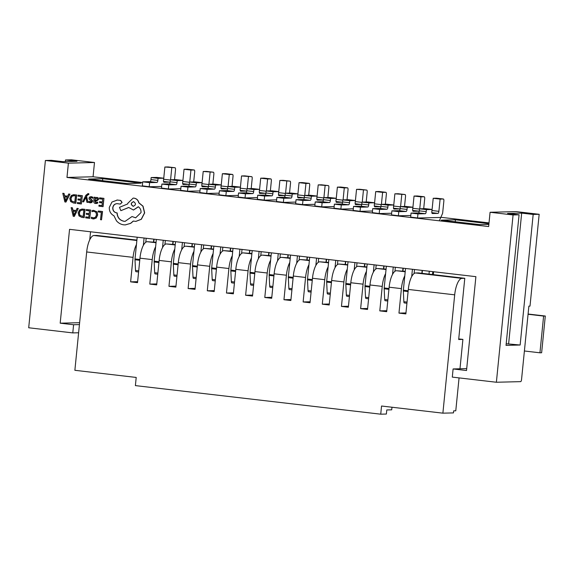 <?xml version="1.0" encoding="UTF-8"?>
<svg xmlns="http://www.w3.org/2000/svg" width="574" height="574" viewBox="0 0 574 574"><rect width="100%" height="100%" fill="white"/><g stroke="black" fill="none" stroke-linecap="round" stroke-linejoin="round"><path stroke-width="0.86" d="M153.775 242.07L154.062 239.179M146.176 238.26L145.774 242.264M138.585 271.983L136.009 271.689A2.052 0.696 -83.4 0 1 135.514 270.469L134.998 259.742A2.052 0.696 -83.4 0 1 135.019 258.939L137.186 237.213M143.349 245.378L144.088 238.016M149.211 186.715L149.613 182.632L156.946 182.446A2.052 0.696 96.6 0 0 157.857 180.394L158.058 178.349L163.705 178.213L163.497 180.25A2.052 0.696 96.6 0 0 163.963 182.274A2.052 0.696 96.6 0 0 163.999 182.274L169.639 182.13A2.052 0.696 96.6 0 0 170.141 181.642M142.309 185.911L142.718 181.829L149.613 182.632M142.718 181.829L150.051 181.642A2.052 0.696 96.6 0 0 150.955 179.59L151.163 177.545L158.058 178.349M151.163 177.545L156.802 177.409L163.705 178.213M163.518 180.049A2.052 0.696 96.6 0 0 163.647 179.267L164.874 167.027L175.013 167.752A2.052 0.696 -83.4 0 1 175.048 167.752A2.052 0.696 -83.4 0 1 175.515 169.775L174.525 179.676M170.578 179.777L171.77 167.83M164.874 167.027L168.117 166.948A2.052 0.696 -83.4 0 1 168.146 166.948A2.052 0.696 -83.4 0 1 168.182 166.955M157.757 274.221L155.174 273.92A2.052 0.696 -83.4 0 1 154.686 272.7L154.162 261.974A2.052 0.696 -83.4 0 1 154.184 261.17L156.358 239.444M162.521 247.609L163.253 240.248M168.376 188.946L168.785 184.864L176.118 184.684A2.052 0.696 -83.4 0 0 177.022 182.625L177.23 180.588L182.869 180.444L182.668 182.482A2.052 0.696 -83.4 0 0 183.135 184.505A2.052 0.696 -83.4 0 0 183.163 184.505L188.81 184.362A2.052 0.696 -83.4 0 0 189.312 183.874M161.473 188.143L161.882 184.06L168.785 184.864M161.882 184.06L169.215 183.881L176.118 184.684M177.23 180.588L170.327 179.777L170.126 181.822A2.052 0.696 -83.4 0 1 169.215 183.881M170.327 179.777L175.967 179.64L182.869 180.444M189.743 182.008L190.941 170.062L184.039 169.258L182.819 181.499A2.052 0.696 -83.4 0 1 182.683 182.281M190.941 170.062L194.184 169.983A2.052 0.696 -83.4 0 1 194.213 169.983A2.052 0.696 -83.4 0 1 194.686 172.006L193.696 181.908M184.039 169.258L187.282 169.179A2.052 0.696 -83.4 0 1 187.318 169.179A2.052 0.696 -83.4 0 1 187.346 169.187M172.939 244.309L173.233 241.41M165.341 240.492L164.939 244.495M192.111 246.54L192.398 243.641M184.505 242.723L184.111 246.727M176.921 276.453L174.338 276.151A2.052 0.696 -83.4 0 1 173.85 274.932L173.326 264.205A2.052 0.696 -83.4 0 1 173.355 263.401L175.522 241.676M181.685 249.848L182.424 242.479M187.54 191.178L187.949 187.102L195.282 186.916A2.052 0.696 96.6 0 0 196.193 184.857L196.394 182.819L202.034 182.675L201.833 184.713A2.052 0.696 96.6 0 0 202.299 186.737A2.052 0.696 96.6 0 0 202.335 186.737L207.975 186.593A2.052 0.696 96.6 0 0 208.477 186.105M180.645 190.374L181.047 186.299L187.949 187.102M181.047 186.299L188.38 186.112A2.052 0.696 96.6 0 0 189.291 184.053L189.492 182.015L196.394 182.819M189.492 182.015L195.138 181.872L202.034 182.675M201.854 184.512A2.052 0.696 96.6 0 0 201.983 183.737L203.203 171.49L213.349 172.214A2.052 0.696 -83.4 0 1 213.385 172.214A2.052 0.696 -83.4 0 1 213.851 174.238L212.861 184.139M208.914 184.24L210.106 172.293M203.203 171.49L206.446 171.411A2.052 0.696 -83.4 0 1 206.482 171.411A2.052 0.696 -83.4 0 1 206.518 171.418M230.447 251.003L230.734 248.112M222.841 247.186L222.439 251.197M215.257 280.916L212.674 280.614A2.052 0.696 -83.4 0 1 212.186 279.402L211.662 268.675A2.052 0.696 -83.4 0 1 211.691 267.871L213.858 246.146M220.021 254.311L220.753 246.949M225.876 195.648L226.285 191.565L233.618 191.379A2.052 0.696 96.6 0 0 234.529 189.32L234.73 187.282L240.37 187.138L240.169 189.183A2.052 0.696 96.6 0 0 240.635 191.199A2.052 0.696 96.6 0 0 240.671 191.207L246.311 191.063A2.052 0.696 96.6 0 0 246.813 190.568M218.974 194.844L219.383 190.762L226.285 191.565M219.383 190.762L226.716 190.575A2.052 0.696 96.6 0 0 227.627 188.516L227.828 186.478L234.73 187.282M227.828 186.478L233.467 186.335L240.37 187.138M240.19 188.975A2.052 0.696 96.6 0 0 240.319 188.2L241.539 175.96L251.685 176.677A2.052 0.696 -83.4 0 1 251.721 176.684A2.052 0.696 -83.4 0 1 252.187 178.701L251.197 188.609M247.251 188.703L248.442 176.763M241.539 175.96L244.782 175.874A2.052 0.696 -83.4 0 1 244.818 175.881A2.052 0.696 -83.4 0 1 244.854 175.888M268.776 255.473L269.07 252.574M261.177 251.656L260.775 255.66M253.593 285.386L251.01 285.084A2.052 0.696 -83.4 0 1 250.522 283.865L249.999 273.138A2.052 0.696 -83.4 0 1 250.02 272.334L252.194 250.608M258.357 258.774L259.089 251.412M264.212 200.111L264.621 196.028L271.954 195.849A2.052 0.696 96.6 0 0 272.858 193.79L273.066 191.752L278.706 191.608L278.505 193.646A2.052 0.696 96.6 0 0 278.971 195.669A2.052 0.696 96.6 0 0 279 195.669L284.647 195.526A2.052 0.696 96.6 0 0 285.149 195.038M257.31 199.307L257.719 195.225L264.621 196.028M257.719 195.225L265.052 195.045A2.052 0.696 96.6 0 0 265.963 192.986L266.164 190.941L273.066 191.752M266.164 190.941L271.803 190.805L278.706 191.608M278.519 193.445A2.052 0.696 96.6 0 0 278.655 192.663L279.875 180.423L290.021 181.147A2.052 0.696 -83.4 0 1 290.049 181.147A2.052 0.696 -83.4 0 1 290.523 183.171L289.533 193.072M285.579 193.173L286.778 181.226M279.875 180.423L283.118 180.344A2.052 0.696 -83.4 0 1 283.154 180.344A2.052 0.696 -83.4 0 1 283.183 180.351M307.112 259.936L307.399 257.037M299.513 256.119L299.111 260.13M291.922 289.848L289.346 289.547A2.052 0.696 -83.4 0 1 288.851 288.327L288.335 277.601A2.052 0.696 -83.4 0 1 288.356 276.804L290.523 255.071M296.693 263.244L297.425 255.875M302.548 204.574L302.95 200.498L310.29 200.312A2.052 0.696 96.6 0 0 311.194 198.252L311.402 196.215L317.042 196.071L316.834 198.109A2.052 0.696 96.6 0 0 317.307 200.132A2.052 0.696 96.6 0 0 317.336 200.132L322.975 199.996A2.052 0.696 96.6 0 0 323.478 199.501M295.646 203.77L296.055 199.695L302.95 200.498M296.055 199.695L303.388 199.508A2.052 0.696 96.6 0 0 304.292 197.449L304.5 195.411L311.402 196.215M304.5 195.411L310.139 195.268L317.042 196.071M316.855 197.908A2.052 0.696 96.6 0 0 316.984 197.133L318.211 184.893L328.35 185.61A2.052 0.696 -83.4 0 1 328.385 185.61A2.052 0.696 -83.4 0 1 328.852 187.633L327.869 197.535M323.915 197.635L325.106 185.696M318.211 184.893L321.454 184.806A2.052 0.696 -83.4 0 1 321.483 184.806A2.052 0.696 -83.4 0 1 321.519 184.814M345.448 264.399L345.735 261.507M337.849 260.589L337.447 264.592M330.258 294.311L327.682 294.017A2.052 0.696 -83.4 0 1 327.187 292.797L326.671 282.071A2.052 0.696 -83.4 0 1 326.692 281.267L328.859 259.541M335.022 267.706L335.761 260.345M340.877 209.044L341.286 204.961L348.619 204.774A2.052 0.696 96.6 0 0 349.53 202.722L349.731 200.678L355.378 200.534L355.17 202.579A2.052 0.696 96.6 0 0 355.636 204.595A2.052 0.696 96.6 0 0 355.672 204.602L361.311 204.459A2.052 0.696 96.6 0 0 361.814 203.971M333.982 208.24L334.391 204.157L341.286 204.961M334.391 204.157L341.724 203.971A2.052 0.696 96.6 0 0 342.628 201.919L342.836 199.874L349.731 200.678M342.836 199.874L348.475 199.73L355.378 200.534M355.191 202.378A2.052 0.696 96.6 0 0 355.32 201.596L356.54 189.355L366.686 190.08A2.052 0.696 -83.4 0 1 366.721 190.08A2.052 0.696 -83.4 0 1 367.188 192.103L366.198 202.005M362.251 202.105L363.442 190.159M356.54 189.355L359.79 189.277A2.052 0.696 -83.4 0 1 359.819 189.277A2.052 0.696 -83.4 0 1 359.855 189.284M383.784 268.869L384.071 265.97M376.178 265.052L375.783 269.055M368.594 298.781L366.011 298.48A2.052 0.696 -83.4 0 1 365.523 297.26L364.999 286.534A2.052 0.696 -83.4 0 1 365.028 285.73L367.195 264.004M373.358 272.176L374.097 264.808M379.213 213.506L379.622 209.431L386.955 209.245A2.052 0.696 96.6 0 0 387.866 207.185L388.067 205.148L393.707 205.004L393.506 207.042A2.052 0.696 96.6 0 0 393.972 209.065A2.052 0.696 96.6 0 0 394.008 209.065L399.648 208.922A2.052 0.696 96.6 0 0 400.15 208.434M372.318 212.703L372.72 208.627L379.622 209.431M372.72 208.627L380.053 208.441A2.052 0.696 96.6 0 0 380.964 206.382L381.165 204.344L388.067 205.148M381.165 204.344L386.811 204.201L393.707 205.004M393.527 206.841A2.052 0.696 96.6 0 0 393.656 206.059L394.876 193.818L405.022 194.543A2.052 0.696 -83.4 0 1 405.057 194.543A2.052 0.696 -83.4 0 1 405.524 196.566L404.534 206.468M400.587 206.568L401.778 194.622M394.876 193.818L398.119 193.739A2.052 0.696 -83.4 0 1 398.155 193.739A2.052 0.696 -83.4 0 1 398.191 193.747M417.549 217.977L417.958 213.894L425.291 213.707A2.052 0.696 96.6 0 0 426.202 211.648L426.403 209.61L432.043 209.467L431.842 211.512A2.052 0.696 96.6 0 0 432.308 213.528A2.052 0.696 96.6 0 0 432.344 213.528L437.984 213.392A2.052 0.696 96.6 0 0 438.888 211.332L440.115 199.092L443.358 199.006A2.052 0.696 -83.4 0 1 443.393 199.013A2.052 0.696 -83.4 0 1 443.86 201.029L442.633 213.27L439.311 220.811M432.861 271.653L432.387 274.53M429.015 274.135L429.309 271.244M422.12 273.332L422.407 270.44M414.514 269.515L414.112 273.525M406.93 303.244L404.347 302.943A2.052 0.696 -83.4 0 1 403.859 301.723L403.335 291.004A2.052 0.696 -83.4 0 1 403.357 290.2L405.531 268.474M411.694 276.639L412.426 269.278M410.647 217.173L411.056 213.09L417.958 213.894M411.056 213.09L418.389 212.904A2.052 0.696 96.6 0 0 419.3 210.845L419.501 208.807L426.403 209.61M419.501 208.807L425.14 208.663L432.043 209.467M431.863 211.304A2.052 0.696 96.6 0 0 431.992 210.529L433.212 198.288L440.115 199.092M433.212 198.288L436.455 198.202A2.052 0.696 -83.4 0 1 436.491 198.209A2.052 0.696 -83.4 0 1 436.52 198.209M196.086 278.684L193.51 278.383A2.052 0.696 -83.4 0 1 193.015 277.163L192.498 266.436A2.052 0.696 -83.4 0 1 192.52 265.64L194.686 243.907M200.857 252.079L201.589 244.711M206.712 193.416L207.114 189.334L214.454 189.147A2.052 0.696 -83.4 0 0 215.358 187.088L215.566 185.05L221.205 184.907L220.997 186.945A2.052 0.696 -83.4 0 0 221.471 188.968A2.052 0.696 -83.4 0 0 221.499 188.968L227.139 188.832A2.052 0.696 -83.4 0 0 227.641 188.337M199.809 192.606L200.218 188.53L207.114 189.334M200.218 188.53L207.551 188.344L214.454 189.147M215.566 185.05L208.663 184.247L208.455 186.285A2.052 0.696 -83.4 0 1 207.551 188.344M208.663 184.247L214.303 184.103L221.205 184.907M228.079 186.471L229.27 174.532L222.375 173.728L221.148 185.969A2.052 0.696 -83.4 0 1 221.019 186.744M229.27 174.532L232.513 174.446A2.052 0.696 -83.4 0 1 232.549 174.446A2.052 0.696 -83.4 0 1 233.015 176.469L232.032 186.371M222.375 173.728L225.618 173.642A2.052 0.696 -83.4 0 1 225.647 173.642A2.052 0.696 -83.4 0 1 225.682 173.649M211.275 248.772L211.562 245.873M203.677 244.954L203.275 248.965M234.422 283.147L231.846 282.853A2.052 0.696 -83.4 0 1 231.351 281.633L230.834 270.906A2.052 0.696 -83.4 0 1 230.856 270.103L233.022 248.377M239.186 256.542L239.925 249.181M245.048 197.879L245.45 193.797L252.782 193.61A2.052 0.696 -83.4 0 0 253.694 191.558L253.895 189.513L259.541 189.377L259.333 191.415A2.052 0.696 -83.4 0 0 259.8 193.438A2.052 0.696 -83.4 0 0 259.835 193.438L265.475 193.294A2.052 0.696 -83.4 0 0 265.977 192.807M238.145 197.076L238.554 192.993L245.45 193.797M238.554 192.993L245.887 192.807L252.782 193.61M253.895 189.513L246.999 188.71L246.791 190.755A2.052 0.696 -83.4 0 1 245.887 192.807M246.999 188.71L252.639 188.566L259.541 189.377M266.415 190.941L267.606 178.995L260.711 178.191L259.484 190.432A2.052 0.696 -83.4 0 1 259.355 191.214M267.606 178.995L270.849 178.916A2.052 0.696 -83.4 0 1 270.885 178.916A2.052 0.696 -83.4 0 1 271.351 180.939L270.361 190.841M260.711 178.191L263.954 178.112A2.052 0.696 -83.4 0 1 263.983 178.112A2.052 0.696 -83.4 0 1 264.018 178.119M249.611 253.234L249.898 250.343M242.013 249.425L241.611 253.428M272.758 287.617L270.175 287.316A2.052 0.696 -83.4 0 1 269.687 286.096L269.163 275.369A2.052 0.696 -83.4 0 1 269.192 274.566L271.358 252.84M277.522 261.012L278.261 253.643M283.377 202.342L283.786 198.267L291.118 198.08A2.052 0.696 -83.4 0 0 292.03 196.021L292.231 193.983L297.87 193.84L297.669 195.877A2.052 0.696 -83.4 0 0 298.136 197.901L298.171 197.901A2.052 0.696 -83.4 0 1 298.136 197.901M276.481 201.539L276.883 197.463L283.786 198.267M276.883 197.463L284.216 197.277L291.118 198.08M292.231 193.983L285.328 193.18L285.127 195.217A2.052 0.696 -83.4 0 1 284.216 197.277M285.328 193.18L290.975 193.036L297.87 193.84M298.171 197.901L303.811 197.757A2.052 0.696 -83.4 0 0 304.313 197.269M304.751 195.404L305.942 183.458L299.04 182.654L297.82 194.895A2.052 0.696 -83.4 0 1 297.691 195.677M305.942 183.458L309.185 183.379A2.052 0.696 -83.4 0 1 309.221 183.379A2.052 0.696 -83.4 0 1 309.687 185.402L308.697 195.303M299.04 182.654L302.283 182.575A2.052 0.696 -83.4 0 1 302.319 182.575A2.052 0.696 -83.4 0 1 302.354 182.582M287.947 257.704L288.234 254.806M280.342 253.887L279.947 257.891M311.094 292.08L308.511 291.779A2.052 0.696 -83.4 0 1 308.023 290.566L307.499 279.839A2.052 0.696 -83.4 0 1 307.521 279.036L309.695 257.31M315.858 265.475L316.59 258.113M321.713 206.812L322.122 202.73L329.454 202.543A2.052 0.696 -83.4 0 0 330.366 200.484L330.567 198.446L336.206 198.303L336.005 200.348A2.052 0.696 -83.4 0 0 336.472 202.364A2.052 0.696 -83.4 0 0 336.507 202.371L342.147 202.227A2.052 0.696 -83.4 0 0 342.649 201.732M314.81 206.009L315.219 201.926L322.122 202.73M315.219 201.926L322.552 201.739L329.454 202.543M330.567 198.446L323.664 197.643L323.463 199.68A2.052 0.696 -83.4 0 1 322.552 201.739M323.664 197.643L329.304 197.499L336.206 198.303M343.087 199.867L344.278 187.928L337.376 187.124L336.156 199.365A2.052 0.696 -83.4 0 1 336.027 200.139M344.278 187.928L347.521 187.842A2.052 0.696 -83.4 0 1 347.557 187.849A2.052 0.696 -83.4 0 1 348.023 189.865L347.033 199.774M337.376 187.124L340.619 187.038A2.052 0.696 -83.4 0 1 340.655 187.045A2.052 0.696 -83.4 0 1 340.691 187.052M326.283 262.167L326.57 259.276M318.678 258.35L318.276 262.361M349.43 296.55L346.847 296.249A2.052 0.696 -83.4 0 1 346.359 295.029L345.835 284.302A2.052 0.696 -83.4 0 1 345.857 283.499L348.031 261.773M354.194 269.938L354.926 262.576M360.049 211.275L360.458 207.192L367.791 207.013A2.052 0.696 -83.4 0 0 368.695 204.954L368.903 202.909L374.542 202.773L374.341 204.81A2.052 0.696 -83.4 0 0 374.808 206.834A2.052 0.696 -83.4 0 1 374.808 206.834L380.483 206.69A2.052 0.696 -83.4 0 0 380.985 206.202M353.146 210.471L353.555 206.389L360.458 207.192M353.555 206.389L360.888 206.209L367.791 207.013M368.903 202.909L362 202.105L361.799 204.15A2.052 0.696 -83.4 0 1 360.888 206.209M362 202.105L367.64 201.969L374.542 202.773M381.416 204.337L382.614 192.39L375.712 191.587L374.492 203.827A2.052 0.696 -83.4 0 1 374.356 204.609M382.614 192.39L385.857 192.312A2.052 0.696 -83.4 0 1 385.886 192.312A2.052 0.696 -83.4 0 1 386.359 194.335L385.369 204.236M375.712 191.587L378.955 191.508A2.052 0.696 -83.4 0 1 378.991 191.508A2.052 0.696 -83.4 0 1 379.019 191.515M364.612 266.637L364.906 263.739M357.014 262.82L356.612 266.824M387.759 301.013L385.183 300.711A2.052 0.696 -83.4 0 1 384.688 299.492L384.171 288.765A2.052 0.696 -83.4 0 1 384.193 287.961L386.359 266.236M392.53 274.408L393.262 267.039M398.385 215.738L398.786 211.662L406.119 211.476A2.052 0.696 -83.4 0 0 407.031 209.417L407.239 207.379L412.878 207.236L412.67 209.273A2.052 0.696 -83.4 0 0 413.144 211.297A2.052 0.696 -83.4 0 0 413.172 211.297L418.812 211.16A2.052 0.696 -83.4 0 0 419.314 210.665M391.482 214.934L391.891 210.859L398.786 211.662M391.891 210.859L399.224 210.672L406.119 211.476M407.239 207.379L400.336 206.575L400.128 208.613A2.052 0.696 -83.4 0 1 399.224 210.672M400.336 206.575L405.976 206.432L412.878 207.236M419.752 208.8L420.943 196.86L414.048 196.057L412.821 208.297A2.052 0.696 -83.4 0 1 412.692 209.072M420.943 196.86L424.186 196.774A2.052 0.696 -83.4 0 1 424.222 196.774A2.052 0.696 -83.4 0 1 424.688 198.798L423.705 208.699M414.048 196.057L417.291 195.971A2.052 0.696 -83.4 0 1 417.32 195.971A2.052 0.696 -83.4 0 1 417.355 195.978M402.948 271.1L403.235 268.202M395.35 267.283L394.948 271.294M524.399 350.987L539.94 352.802L543.607 316.073L528.066 314.265M528.087 314.028L545.3 316.03L541.634 352.759L539.94 352.802M545.3 316.03L543.607 316.073M137.617 281.676L130.621 281.856L137.523 282.659L139.963 258.171A16.416 5.596 96.6 0 1 147.238 241.711L156.063 242.343M156.788 283.908L149.785 284.087L156.688 284.891L159.134 260.409A16.416 5.596 96.6 0 1 166.403 243.943L175.235 244.574M175.953 286.139L168.957 286.318L175.859 287.122L178.299 262.641A16.416 5.596 96.6 0 1 185.567 246.174L194.399 246.806M195.124 288.378L188.121 288.55L195.024 289.353L197.47 264.872A16.416 5.596 96.6 0 1 204.739 248.406L213.564 249.037M214.289 290.609L207.293 290.781L214.188 291.585L216.635 267.104A16.416 5.596 96.6 0 1 223.903 250.644L232.735 251.268M233.453 292.84L226.457 293.02L233.36 293.823L235.799 269.335A16.416 5.596 96.6 0 1 243.075 252.876L251.9 253.507M252.625 295.072L245.622 295.251L252.524 296.055L254.971 271.574A16.416 5.596 96.6 0 1 262.239 255.107L271.072 255.739M271.789 297.303L264.793 297.483L271.696 298.286L274.135 273.805A16.416 5.596 96.6 0 1 281.404 257.339L290.236 257.97M290.961 299.542L283.958 299.714L290.86 300.518L293.307 276.037A16.416 5.596 96.6 0 1 300.575 259.57L309.4 260.201M310.125 301.773L303.129 301.946L310.025 302.749L312.471 278.268A16.416 5.596 96.6 0 1 319.74 261.809L328.572 262.433M329.289 304.005L322.294 304.177L329.196 304.988L331.636 280.499A16.416 5.596 96.6 0 1 338.911 264.04L347.736 264.671M348.461 306.236L341.458 306.416L348.361 307.219L350.807 282.738A16.416 5.596 96.6 0 1 358.076 266.271L366.908 266.903M367.625 308.468L360.63 308.647L367.532 309.451L369.972 284.969A16.416 5.596 96.6 0 1 377.24 268.503L386.072 269.134M386.797 310.706L379.794 310.878L386.697 311.682L389.143 287.201A16.416 5.596 96.6 0 1 396.412 270.734L405.237 271.366M149.785 284.087L152.232 259.606A16.416 5.596 -83.4 0 1 155.619 246.806M168.957 286.318L171.396 261.837A16.416 5.596 -83.4 0 1 174.79 249.044M188.121 288.55L190.568 264.069A16.416 5.596 -83.4 0 1 193.955 251.276M207.293 290.781L209.732 266.3A16.416 5.596 -83.4 0 1 213.119 253.507M226.457 293.02L228.904 268.532A16.416 5.596 -83.4 0 1 232.291 255.739M245.622 295.251L248.068 270.77A16.416 5.596 -83.4 0 1 251.455 257.97M264.793 297.483L267.233 273.002A16.416 5.596 -83.4 0 1 270.619 260.209M283.958 299.714L286.404 275.233A16.416 5.596 -83.4 0 1 289.791 262.44M303.129 301.946L305.569 277.464A16.416 5.596 -83.4 0 1 308.956 264.671M322.294 304.177L324.741 279.696A16.416 5.596 -83.4 0 1 328.127 266.903M341.458 306.416L343.905 281.934A16.416 5.596 -83.4 0 1 347.292 269.134M360.63 308.647L363.069 284.166A16.416 5.596 -83.4 0 1 366.456 271.373M379.794 310.878L382.241 286.397A16.416 5.596 -83.4 0 1 385.628 273.604M459.975 368.781L462.902 339.399L458.676 339.507L464.782 278.304L418.396 272.901L415.576 272.973A16.416 5.596 96.6 0 0 408.308 289.432L405.861 313.913L398.966 313.11L401.405 288.629A16.416 5.596 -83.4 0 1 404.792 275.836M391.977 407.239L391.712 409.836L386.783 409.958L386.374 414.041L380.734 414.184L135.392 385.606L136.203 377.441L74.871 370.295L86.681 251.964A16.416 5.596 96.6 0 1 93.949 235.505L96.769 235.433L136.899 240.104M130.621 281.856L133.068 257.367A16.416 5.596 -83.4 0 1 136.454 244.574M459.064 377.9L455.778 410.805L453.661 410.862L453.46 412.9L442.884 413.165L381.545 406.019L380.734 414.184M464.782 278.304L461.962 278.376A16.416 5.596 96.6 0 0 454.694 294.835L442.884 413.165M458.734 338.918L462.902 339.399M405.962 312.938L398.966 313.11M88.611 194.679L88.712 193.761L88.087 193.596L85.899 195.246L82.649 201.747L83.66 201.876L85.849 197.14L86.896 202.278L87.987 202.407L86.437 196.229L86.983 195.203L88.066 194.493L88.755 194.679L88.848 193.754L87.915 193.582M87.987 202.407L86.581 196.229L88.209 194.493M83.66 201.876L85.971 197.133M96.231 203.519L97.688 203.174L97.795 202.163L95.758 202.658L94.782 201.065L96.468 201.022L98.513 199.322L98.168 198.001L96.676 197.363M95.715 203.483L97.688 203.174M95.248 198.044L95.327 197.298L94.208 197.183L93.806 200.993C93.641 202.493 94.236 203.325 95.578 203.49M96.604 201.022L98.649 199.322L98.312 198.001L96.748 197.356M96.224 202.672L94.925 201.065M99.008 205.212L98.907 206.166L103.062 206.662L103.944 198.367L99.754 197.851L99.51 198.798L102.696 199.192L102.402 201.983L99.618 201.639L99.51 202.586L102.301 202.931L102.014 205.585L99.008 205.212L102.021 205.564M93.232 218.909L96.224 218.041L97.695 214.963L97.013 211.842L93.519 210.335M93.827 218.945L96.08 218.048L97.551 214.963L96.87 211.842L93.447 210.335L92.105 210.593L91.998 211.619L94.208 211.311M93.749 217.969L91.402 217.223L91.28 218.342L93.088 218.916M513.077 214.956L519.075 214.805L506.038 345.376L520.144 345.017L533.174 214.446L539.165 214.296L530.003 306.107L528.876 306.136L521.544 379.579A2.052 0.696 -83.4 0 1 520.64 381.638L496.381 382.248L513.077 214.956L490.081 212.272L488.653 226.558L66.971 177.438L68.399 163.152L45.396 160.476L51.395 160.325L62.889 161.66L76.995 161.308L65.493 159.967L71.485 159.816L94.488 162.499L68.399 163.152M78.616 332.755L72.783 332.906L28.7 327.768L45.396 160.476M72.783 332.906L73.601 324.741L60.184 323.184L69.547 229.335L475.896 276.668L466.526 370.517L453.108 368.953L452.298 377.111L496.381 382.248M102.545 211.526L98.297 211.017L98.19 211.964L101.297 212.344L100.515 219.691L101.519 219.82L102.545 211.526L98.297 211.017M86.394 213.32L86.294 214.274L89.078 214.619L88.798 217.273L85.791 216.9L85.684 217.855L89.702 218.35L90.728 210.055L86.394 209.539L86.294 210.486L89.479 210.88L89.178 213.672L86.394 213.32L89.185 213.65M88.798 217.252L85.791 216.9M84.041 217.646L84.923 209.359L81.996 209.051L79.628 209.876L78.129 212.818L78.99 215.91L81.817 217.374L84.177 217.646L85.06 209.352L82.06 209.051M72.389 207.781L71.14 207.644L73.221 216.305L74.297 216.441L78.15 208.513L77.038 208.376L76.048 210.55L72.941 210.149L72.389 207.781L71.14 207.644M74.297 216.441L78.286 208.513L77.038 208.376M90.211 202.801L91.804 202.522L92.565 201.338L92.385 200.369L90.111 198.181L91.345 197.521M90.613 202.83L91.661 202.529L92.421 201.338L91.266 199.429M91.187 201.847L88.884 201.366L88.776 202.378L90.068 202.809M91.13 199.436L89.967 198.181L91.209 197.528L92.895 198.295L93.01 197.219L90.922 196.66M78.042 198.956L77.942 199.91L80.726 200.254L80.439 202.909L77.433 202.536L77.332 203.49L81.343 203.985L82.369 195.691L78.042 195.174L77.942 196.121L81.121 196.516L80.826 199.307L78.042 198.956L80.826 199.286M80.446 202.887L77.433 202.536M75.682 203.282L76.564 194.988L73.637 194.686L71.276 195.512L69.77 198.453L70.631 201.546L73.465 203.009L75.825 203.282L76.708 194.988L73.709 194.686M67.703 196.165L64.589 195.784L64.037 193.416L62.781 193.28L64.869 201.94L65.945 202.077L69.791 194.148L68.679 194.012L67.689 196.186L64.446 195.784L63.893 193.416L62.781 193.28M65.945 202.077L69.935 194.148L68.679 194.012M120.188 204.057L122.097 202.443L120.683 200.419L116.924 200.01M120.353 204.071L121.953 202.45L120.547 200.419L116.996 200.01M125.197 221.334L124.135 221.277C119.815 220.337 117.491 217.56 117.161 212.94L116.716 212.889C114.118 212.294 112.841 210.586 112.891 207.752C113.365 205.126 114.857 203.756 117.369 203.648M135.701 217.826L132.013 216.542L125.125 221.334L123.991 221.277C119.672 220.344 117.354 217.568 117.024 212.947L116.579 212.889C113.975 212.301 112.698 210.586 112.748 207.759C113.222 205.126 114.714 203.763 117.225 203.655L120.045 204.064M133.491 210.027L138.384 206.812M117.419 200.01L111.952 202.041L109.304 207.386C109.175 211.239 110.732 214.037 113.968 215.795L116.465 220.818C118.431 223.085 120.834 224.42 123.668 224.821L125.254 224.9L130.563 223.351L133.276 221.055L135.794 221.392L141.204 219.297L144.526 212.897L142.883 206.181L138.757 202.801C138.126 200.175 136.519 198.618 133.921 198.138L133.146 198.102L127.751 203.347L127.693 203.935L119.471 207.336L120.856 210.672L128.741 207.508M135.866 221.392L141.347 219.29L144.67 212.889L143.026 206.181L138.894 202.794C138.269 200.168 136.655 198.618 134.058 198.138L133.211 198.102M125.326 224.9L130.7 223.343L133.412 221.055M65.328 161.603L65.493 159.967M66.971 177.438L93.06 176.778L94.488 162.499M93.06 176.778L142.646 182.554M440.861 217.295L489.019 222.906M539.165 214.296L516.169 211.619L490.081 212.272M153.796 239.15L153.509 242.041M89.745 239.817L90.549 231.781M79.621 322.688L60.184 323.184M79.434 324.597L73.601 324.741M126.99 183.529L141.089 183.171L102.753 178.708L88.654 179.059L126.99 183.529M142.316 185.854L149.592 186.758L161.646 186.457M161.481 188.085L168.756 188.989L180.81 188.688M180.645 190.324L187.928 191.228L199.982 190.92M199.817 192.555L207.092 193.46L219.146 193.151M218.981 194.787L226.264 195.691L238.31 195.39M238.153 197.018L245.428 197.922L257.482 197.621M257.317 199.25L264.592 200.154L276.646 199.852M295.653 203.72L302.928 204.624L314.983 204.315M353.154 210.414L360.429 211.318L372.483 211.017M372.318 212.653L379.601 213.55L391.647 213.248M391.49 214.884L398.765 215.788L410.819 215.48M410.654 217.116L417.937 218.02L440.638 217.446M488.869 224.377L479.663 224.613L441.334 220.143L455.433 219.792L488.94 223.695M314.817 205.951L322.1 206.855L334.147 206.554M333.989 208.183L341.265 209.087L353.319 208.785M276.481 201.488L283.764 202.392L295.811 202.084M102.559 180.681L102.753 178.708M172.968 241.381L172.674 244.273M192.132 243.613L191.845 246.504M211.297 245.844L211.01 248.743M230.468 248.076L230.181 250.974M249.633 250.307L249.346 253.206M268.804 252.546L268.51 255.437M287.969 254.777L287.682 257.669M307.133 257.009L306.846 259.907M326.305 259.24L326.018 262.139M364.641 263.71L364.347 266.601M383.805 265.941L383.518 268.833M402.97 268.173L402.683 271.072M422.141 270.404L421.854 273.303M433.643 271.746L433.348 274.637M519.075 214.805L507.574 213.463L521.673 213.112L533.174 214.446M466.719 368.608L453.108 368.953M455.239 221.765L455.433 219.792M520.144 345.017L506.203 343.74M508.643 343.683L521.673 213.112M345.469 261.471L345.182 264.37M101.519 219.82L102.402 211.526M91.998 211.619L94.064 211.318L95.973 212.437L96.489 214.898L95.406 217.288L93.182 217.948L91.402 217.223M93.426 211.282L94.064 211.318M93.684 217.969L93.325 217.941M89.702 218.35L90.728 210.055M90.584 210.062L86.394 209.539M82.685 210.034L80.274 210.615L79.183 212.925L79.793 215.365L83.137 216.57L83.818 210.177L82.032 210.005M82.096 209.998L80.417 210.608L79.327 212.918L79.937 215.358L83.137 216.549M76.048 210.55L72.805 210.149L72.252 207.781M75.625 211.447L73.013 211.124L73.881 215.315L75.625 211.447M73.156 211.146L74.024 215.307M102.402 201.983L99.618 201.639M102.918 206.662L103.944 198.367M103.801 198.374L99.611 197.851M97.551 203.174L97.659 202.17M97.071 197.377L95.112 198.224L95.184 197.305L94.208 197.183M96.59 198.195L95.478 198.547L94.868 200.276L97.171 200.003L97.3 198.561L96.353 198.188M96.726 198.195L95.614 198.547L95.069 199.702L95.011 200.269L96.26 200.247M92.751 198.295L93.01 197.219M92.866 197.226L90.993 196.66M91.531 196.688L89.723 196.961L88.956 198.159L89.178 199.178L91.402 201.309L90.254 201.976L88.884 201.366M91.044 201.847L90.398 201.969M90.835 197.506L91.209 197.528M81.343 203.985L82.369 195.691M82.233 195.691L78.042 195.174M74.333 195.669L71.922 196.251L70.832 198.561L71.441 201L74.778 202.206L75.459 195.813L73.673 195.634M73.745 195.634L72.066 196.243L70.975 198.554L71.578 200.993L74.785 202.184M67.273 197.083L64.661 196.76L65.529 200.95L67.273 197.083M64.805 196.782L65.666 200.943M120.856 210.672L128.72 207.472L133.419 210.027L138.277 206.748C140.243 208.075 141.154 210.019 141.025 212.581L135.636 217.826L132.013 216.542M133.599 201.682C130.65 202.887 130.485 204.416 133.111 206.281C136.045 205.09 136.21 203.562 133.599 201.682L133.29 201.668M133.742 201.682C130.786 202.88 130.628 204.416 133.247 206.281L133.484 206.296M135.514 270.469L138.7 270.835M134.998 259.742L139.755 260.295M135.019 258.939L139.834 259.498M150.051 181.642L156.946 182.446M150.955 179.59L157.857 180.394M163.511 181.413L169.639 182.13M163.647 179.267L170.299 180.042M168.117 166.948L175.013 167.752M154.162 261.974L158.919 262.526M154.686 272.7L157.872 273.073M154.184 261.17L158.998 261.73M170.126 181.822L177.022 182.625M182.675 183.651L188.81 184.362M182.819 181.499L189.47 182.274M187.282 169.179L194.184 169.983M173.85 274.932L177.036 275.305M173.326 264.205L178.091 264.757M173.355 263.401L178.17 263.968M188.38 186.112L195.282 186.916M189.291 184.053L196.193 184.857M201.84 185.883L207.975 186.593M201.983 183.737L208.635 184.512M206.446 171.411L213.349 172.214M212.186 279.402L215.372 279.768M211.662 268.675L216.42 269.228M211.691 267.871L216.506 268.431M226.716 190.575L233.618 191.379M227.627 188.516L234.529 189.32M240.176 190.346L246.311 191.063M240.319 188.2L246.971 188.975M244.782 175.874L251.685 176.677M250.522 283.865L253.708 284.238M249.999 273.138L254.756 273.69M250.02 272.334L254.834 272.894M265.052 195.045L271.954 195.849M265.963 192.986L272.858 193.79M278.512 194.816L284.647 195.526M278.655 192.663L285.307 193.438M283.118 180.344L290.021 181.147M288.851 288.327L292.037 288.7M288.335 277.601L293.092 278.16M288.356 276.804L293.171 277.364M303.388 199.508L310.29 200.312M304.292 197.449L311.194 198.252M316.848 199.278L322.975 199.996M316.984 197.133L323.643 197.908M321.454 184.806L328.35 185.61M327.187 292.797L330.373 293.163M326.671 282.071L331.428 282.623M326.692 281.267L331.507 281.827M341.724 203.971L348.619 204.774M342.628 201.919L349.53 202.722M355.184 203.741L361.311 204.459M355.32 201.596L361.972 202.371M359.79 189.277L366.686 190.08M365.523 297.26L368.709 297.633M364.999 286.534L369.764 287.086M365.028 285.73L369.843 286.29M380.053 208.441L386.955 209.245M380.964 206.382L387.866 207.185M393.513 208.211L399.648 208.922M393.656 206.059L400.308 206.834M398.119 193.739L405.022 194.543M403.859 301.723L407.045 302.096M403.335 291.004L408.092 291.556M403.357 290.2L408.171 290.76M418.389 212.904L425.291 213.707M419.3 210.845L426.202 211.648M431.849 212.674L437.984 213.392M431.992 210.529L438.888 211.332M436.455 198.202L443.358 199.006M192.498 266.436L197.255 266.996M193.015 277.163L196.2 277.536M192.52 265.64L197.334 266.2M208.455 186.285L215.358 187.088M221.012 188.114L227.139 188.832M221.148 185.969L227.806 186.744M225.618 173.642L232.513 174.446M230.834 270.906L235.591 271.459M231.351 281.633L234.536 281.999M230.856 270.103L235.67 270.663M246.791 190.755L253.694 191.558M259.348 192.577L265.475 193.294M259.484 190.432L266.135 191.207M270.885 178.916L263.983 178.112L270.849 178.916M269.163 275.369L273.927 275.922M269.687 286.096L272.872 286.469M269.192 274.566L274.006 275.125M285.127 195.217L292.03 196.021M297.676 197.047L303.811 197.757M297.82 194.895L304.471 195.669M302.283 182.575L309.185 183.379M307.499 279.839L312.256 280.392M308.023 290.566L311.208 290.932M307.521 279.036L312.335 279.595M323.463 199.68L330.366 200.484M336.012 201.51L342.147 202.227M336.156 199.365L342.807 200.139M340.619 187.038L347.521 187.842M345.835 284.302L350.592 284.855M346.359 295.029L349.544 295.402M345.857 283.499L350.671 284.058M361.799 204.15L368.695 204.954M374.348 205.98L380.483 206.69M374.492 203.827L381.143 204.602M378.955 191.508L385.857 192.312L378.991 191.508M384.171 288.765L388.928 289.325M384.688 299.492L387.873 299.865M384.193 287.961L389.007 288.528M400.128 208.613L407.031 209.417M412.684 210.443L418.812 211.16M412.821 208.297L419.479 209.072M417.291 195.971L424.186 196.774M147.238 241.711L156.028 242.737M166.403 243.943L175.192 244.969M185.567 246.174L194.364 247.2M204.739 248.406L213.528 249.432M223.903 250.644L232.692 251.663M243.075 252.876L251.864 253.902M262.239 255.107L271.028 256.133M281.404 257.339L290.2 258.365M300.575 259.57L309.364 260.596M319.74 261.809L328.529 262.827M338.911 264.04L347.701 265.066M358.076 266.271L366.865 267.297M377.24 268.503L386.037 269.529M396.412 270.734L405.201 271.76M139.963 258.171L152.232 259.606M159.134 260.409L171.396 261.837M178.299 262.641L190.568 264.069M197.47 264.872L209.732 266.3M216.635 267.104L228.904 268.532M235.799 269.335L248.068 270.77M254.971 271.574L267.233 273.002M274.135 273.805L286.404 275.233M293.307 276.037L305.569 277.464M312.471 278.268L324.741 279.696M331.636 280.499L343.905 281.934M350.807 282.738L363.069 284.166M369.972 284.969L382.241 286.397M389.143 287.201L401.405 288.629M93.949 235.505L136.856 240.499M86.681 251.964L133.068 257.367M408.308 289.432L454.694 294.835M415.576 272.973L461.962 278.376M168.146 166.948L175.048 167.752M187.318 169.179L194.213 169.983M206.482 171.411L213.385 172.214M244.818 175.881L251.721 176.684M283.154 180.344L290.049 181.147M321.483 184.806L328.385 185.61M359.819 189.277L366.721 190.08M398.155 193.739L405.057 194.543M436.491 198.209L443.393 199.013M225.647 173.642L232.549 174.446M302.319 182.575L309.221 183.379M340.655 187.045L347.557 187.849M417.32 195.971L424.222 196.774"/></g></svg>
